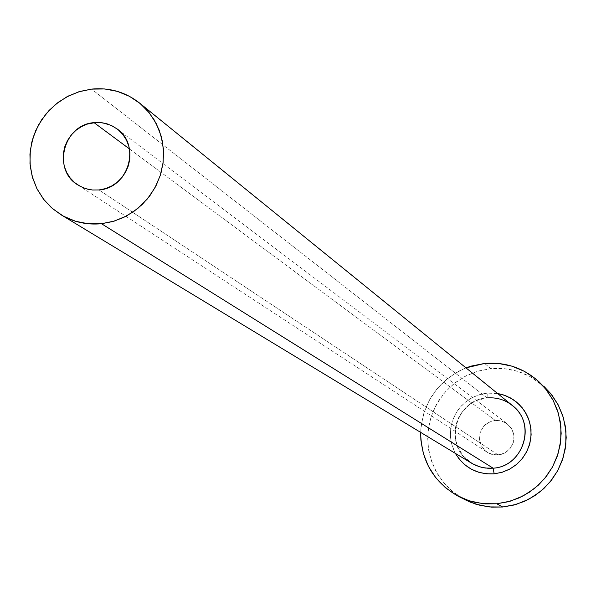 <?xml version="1.0" encoding="UTF-8"?>
<svg xmlns="http://www.w3.org/2000/svg" width="596" height="596" viewBox="0 0 596 596"><rect width="100%" height="100%" fill="white"/><g stroke="black" fill="none" stroke-linecap="round" stroke-linejoin="round"><path stroke-width="0.45" stroke-dasharray="2.98 2.23" d="M498.211 454.972L99.011 189.953L498.211 454.972L491.491 454.279L488.37 452.96L485.569 451.06L481.352 445.801L479.467 439.312L480.212 432.569L483.468 426.609L485.896 424.21L491.886 421.037L495.224 420.389L489.346 422.02L484.384 425.589L480.942 430.647L479.936 433.553L479.504 439.639L481.195 445.488L484.801 450.375L487.893 452.692L494.084 454.867L501.139 454.443L506.525 451.924L510.765 447.745L513.365 442.381L513.946 439.453L513.581 433.53L511.249 428.092L506.481 423.242L500.662 420.731L495.224 420.389L501.936 421.067L507.859 424.277L512.091 429.53L513.983 436.026L513.245 442.776L509.982 448.751L504.708 453.035L498.211 454.972M129.436 148.918L495.224 420.389L129.436 148.918M487.215 393.144L479.445 394.679L472.107 397.696L465.483 402.084L459.836 407.671L455.366 414.25L452.245 421.558L450.606 429.336L450.502 437.263L451.939 445.056L455.404 453.4L452.99 448.199L451.343 442.709L450.487 437.024L450.434 431.273L451.202 425.574L452.766 420.024L455.091 414.749L458.138 409.854L461.84 405.436L466.124 401.577L470.9 398.359L476.077 395.856L481.553 394.098L487.215 393.144L487.141 397.927L487.215 393.144L497.548 393.472M487.059 397.912L91.568 89.109L487.059 397.912C454.465 399.491 443.126 447.782 471.771 463.308L463.181 455.955L457.393 446.195L455.225 437.509L455.001 432.361L455.53 427.22L456.797 422.206L458.771 417.431L461.423 412.983L468.471 405.481L472.717 402.583L477.314 400.326L487.133 397.927L494.814 398.039L500.476 399.231L505.877 401.346L512.404 405.526L507.606 402.255L500.491 399.223L494.807 398.024L487.059 397.912C456.856 399.439 443.543 442.359 467.711 460.432M544.327 386.752C529.062 373.081 511.197 367.047 490.746 368.656L484.652 363.433L490.746 368.656L478.245 371.047L466.377 375.689L455.538 382.416L446.091 391.006L438.351 401.16L432.577 412.551L428.971 424.792L427.637 437.471L428.636 450.166L431.936 462.459L437.427 473.917L444.929 484.168L454.197 492.862L464.91 499.694M420.657 432.376C422.899 401.831 438.015 380.33 466.005 367.881L458.413 371.36L446.918 378.989L437.106 388.696L429.343 400.117L423.927 412.812L421.067 426.311L420.657 432.376M544.133 386.573L530.075 376.53L517.581 371.323L504.298 368.663L490.746 368.656L477.433 371.286L464.873 376.463L453.541 383.98L443.864 393.554L436.212 404.811L430.878 417.327L428.062 430.632L427.876 444.214L430.334 457.557L435.333 470.147L442.701 481.516L452.148 491.208L464.783 499.634M77.92 184.984L487.193 452.26M117.226 129.012L507.226 423.771"/><path stroke-width="0.89" d="M99.011 189.953L92.626 190.012L87.917 189.252L83.388 187.814L77.793 184.902C51.785 169.659 63.608 124.504 94.041 122.642L129.436 148.918L94.041 122.642L100.59 122.582L106.989 123.812L112.987 126.285L118.358 129.913L122.895 134.562L126.419 140.045L128.796 146.154L129.928 152.658L129.779 159.303L128.349 165.83L125.689 171.991L121.912 177.548L117.159 182.287L111.608 186.019L105.477 188.604L99.011 189.953L92.447 189.997L86.04 188.746L80.05 186.243L74.686 182.6L70.172 177.936L66.67 172.453L64.316 166.344L63.206 159.855L63.362 153.232L64.8 146.72L67.452 140.581L71.215 135.046L75.953 130.323L81.481 126.59L87.59 123.998L95.8 122.5L102.817 122.858L111.161 125.376L117.136 128.945C141.163 145.32 128.445 188.209 99.011 189.953M467.711 460.432L472.501 463.733L479.631 466.817L485.33 468.046L493.115 468.18L494.181 473.835C477.195 474.654 464.269 467.845 455.404 453.4L459.173 459.024L464.694 464.671L471.22 469.119L478.499 472.203L486.254 473.798L494.181 473.835L493.115 468.18C523.489 466.743 536.773 423.458 512.404 405.526L139.635 103.101M101.499 223.716L493.115 468.18L101.499 223.716C86.919 225.109 73.427 222.129 61.023 214.784L51.509 207.743L43.441 199.071L37.086 189.036L32.638 177.973L30.232 166.224L29.942 154.163L31.782 142.183L35.678 130.651L41.519 119.945L49.11 110.394L58.222 102.311L68.555 95.941L79.789 91.486L91.568 89.109C109.537 87.396 125.547 92.045 139.583 103.056L147.622 110.841L154.215 119.93L159.162 130.07L162.313 140.961L163.595 152.308L162.954 163.781L160.406 175.038L156.025 185.758L149.946 195.644L142.332 204.391L133.407 211.766L123.432 217.547L112.696 221.57L101.499 223.716L114.462 221.041L126.739 215.871L137.862 208.399L147.391 198.908L154.96 187.777L160.279 175.433L163.133 162.35L163.423 149.045L161.136 136.03L156.361 123.804L149.291 112.838L140.202 103.562L129.451 96.321L117.442 91.397L104.65 88.96L91.568 89.109L78.679 91.829L66.491 97.014L55.458 104.471L46.004 113.903L38.487 124.959L33.182 137.214L30.314 150.207L29.971 163.438L32.184 176.401L36.87 188.612L43.851 199.593L52.865 208.928L63.571 216.244L75.55 221.265L88.364 223.791L101.499 223.716M458.421 496.364L469.953 502.033L480.532 505.46L491.551 507.129L502.711 507.002L513.938 505.028L524.718 501.229L534.746 495.716L543.746 488.638L551.486 480.175L557.752 470.572L562.363 460.082L565.202 448.989L566.2 437.591L565.321 426.214L562.594 415.144L558.094 404.699L551.948 395.148L538.993 381.783L546.726 390.291L552.954 399.983L557.521 410.577L560.285 421.804L561.171 433.344L560.165 444.907L557.275 456.156L552.596 466.802L546.241 476.547L538.389 485.129L529.255 492.311L519.086 497.906L508.157 501.757L496.766 503.769L502.711 507.002L496.766 503.769L485.442 503.896L474.274 502.204L466.169 499.761L458.421 496.364C433.665 482.268 421.074 460.946 420.657 432.376L420.88 440.086L423.361 453.623L428.435 466.392L435.899 477.918L445.488 487.752L456.819 495.507L469.469 500.893L482.961 503.68L496.766 503.769L510.347 501.147L523.184 495.909L534.776 488.266L544.677 478.499L552.492 466.996L557.923 454.197L560.762 440.608L560.896 426.751L558.333 413.162L553.163 400.37L545.593 388.86L535.931 379.086L524.54 371.412L511.867 366.13L498.405 363.441L484.652 363.433C505.401 361.794 523.512 367.911 538.993 381.783M466.005 367.881L484.652 363.433L471.153 366.108L466.005 367.881M497.548 393.472L502.875 394.716L510.161 397.763L516.702 402.188L522.252 407.82L526.588 414.436L529.546 421.789L531.014 429.597L530.932 437.553L529.293 445.354L526.171 452.707L521.686 459.307L516.002 464.917L509.349 469.313L501.981 472.323L494.181 473.835L502.353 472.211L510.042 468.933L516.911 464.157L522.67 458.071L527.08 450.948L529.941 443.074L531.133 434.804L530.619 426.475L528.406 418.444L524.607 411.054L519.369 404.617L512.925 399.409L505.55 395.64L497.548 393.472M464.783 499.634L475.802 504.164L489.1 506.913L502.711 507.002L516.099 504.425L528.756 499.262L540.185 491.73L549.944 482.104L557.647 470.765L562.997 458.145L565.798 444.75L565.924 431.087L563.391 417.692L558.296 405.079L550.838 393.74L544.133 386.573M61.202 214.888L471.771 463.308L476.003 465.483L482.037 467.458L488.34 468.307L493.115 468.18C521.299 466.765 535.96 428.42 515.883 408.767C507.963 400.706 498.353 397.092 487.059 397.912"/></g></svg>
